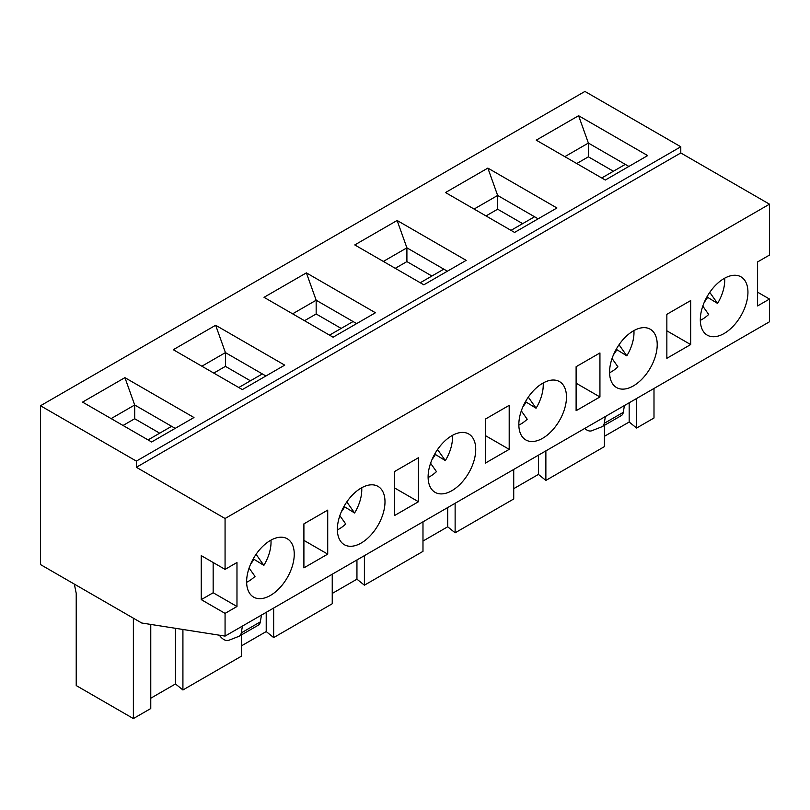 <?xml version="1.0" encoding="UTF-8"?>
<svg xmlns="http://www.w3.org/2000/svg" width="810" height="810" viewBox="0 0 810 810"><rect width="100%" height="100%" fill="white"/><g stroke="black" fill="none" stroke-linecap="round" stroke-linejoin="round"><path stroke-width="1.21" d="M613.383 171.254L588.384 156.816L588.384 143.066L564.823 156.664M628.864 166.435L588.384 143.066L578.593 115.709L536.24 140.16L605.313 180.043L647.666 155.591L578.593 115.709M653.994 388.466L653.994 418L636.609 428.034L629.167 422.02L604.452 436.286M306.382 272.869L264.03 297.321L333.092 337.203L375.445 312.751L306.382 272.869L316.163 300.226L292.613 313.824M341.172 328.414L316.163 313.976L304.519 320.699M316.163 313.976L316.163 300.226L353.079 321.54L329.528 335.137M356.653 323.595L353.079 321.54M423.832 284.816L466.185 260.364L397.123 220.482L354.77 244.934L423.832 284.816M487.863 168.095L445.51 192.547L514.573 232.429L556.926 207.978L487.863 168.095L497.644 195.453L474.083 209.051M40.5 405.749L584.931 91.429L680.785 146.772L680.785 152.958L769.5 204.181L769.5 255.059L757.593 261.934L757.593 305.927L769.5 299.052L769.5 321.772L225.069 636.093L141.72 623.001L40.5 564.57L40.5 405.749L136.353 461.103L680.785 146.772M215.642 325.255L173.289 349.707L242.362 389.59L284.715 365.138L215.642 325.255L225.433 352.613L201.872 366.211M124.912 377.642L82.559 402.104L151.622 441.976L193.975 417.525L124.912 377.642L134.693 405L111.132 418.598M332.242 593.447L356.947 579.18L364.399 585.195L422.982 551.367L422.982 521.832M356.947 559.953L356.947 579.18M451.919 435.658A33.676 19.45 -60 0 1 468.757 433.998A33.676 19.45 -60 0 1 468.757 472.888A33.676 19.45 -60 0 1 435.081 492.328A33.676 19.45 -60 0 1 429.918 465.345A33.676 19.45 -60 0 1 451.919 435.658M452.446 435.365A31.995 18.478 -60 0 1 445.338 460.606L434.727 454.056M432.074 459.422A31.995 18.478 120 0 0 435.223 454.754M430.586 463.259L436.468 471.633A31.995 18.478 -60 0 1 428.105 477.515M445.338 460.606L437.552 449.52M724.13 278.498A33.676 19.45 -60 0 1 740.968 276.828A33.676 19.45 -60 0 1 740.968 315.718A33.676 19.45 -60 0 1 707.292 335.168A33.676 19.45 -60 0 1 702.128 308.175A33.676 19.45 -60 0 1 724.13 278.498M666.853 314.32L666.853 358.314L690.667 344.564L690.667 300.571L666.853 314.32L666.853 330.814L690.667 344.564M485.382 419.094L485.382 463.097L509.196 449.347L509.196 405.344L485.382 419.094L485.382 435.598L509.196 449.347M576.112 366.707L576.112 410.71L599.937 396.961L599.937 352.957L576.112 366.707L576.112 383.201L599.937 396.961M542.659 383.272A33.676 19.45 -60 0 1 559.497 381.601A33.676 19.45 -60 0 1 559.497 420.501A33.676 19.45 -60 0 1 525.812 439.941A33.676 19.45 -60 0 1 520.648 412.958A33.676 19.45 -60 0 1 542.659 383.272M633.39 330.885A33.676 19.45 -60 0 1 650.238 329.214A33.676 19.45 -60 0 1 650.238 368.115A33.676 19.45 -60 0 1 616.552 387.555A33.676 19.45 -60 0 1 611.388 360.572A33.676 19.45 -60 0 1 633.39 330.885M136.353 461.103L136.353 467.289L225.069 518.501L769.5 204.181M225.069 518.501L225.069 569.379L236.976 562.504L236.976 606.508L225.069 613.383L225.069 636.093M361.179 488.045A33.676 19.45 -60 0 1 378.017 486.385A33.676 19.45 -60 0 1 378.017 525.275A33.676 19.45 -60 0 1 344.341 544.715A33.676 19.45 -60 0 1 339.177 517.732A33.676 19.45 -60 0 1 361.179 488.045M270.439 540.432A33.676 19.45 120 0 0 248.437 570.119A33.676 19.45 120 0 0 253.601 597.102A33.676 19.45 120 0 0 287.277 577.662A33.676 19.45 120 0 0 287.277 538.771A33.676 19.45 120 0 0 270.439 540.432M327.716 510.118L303.902 523.867L303.902 567.871L327.716 554.121L327.716 510.118M394.642 471.481L394.642 515.484L418.456 501.734L418.456 457.731L394.642 471.481L394.642 487.984L418.456 501.734M136.353 467.289L680.785 152.958M241.501 645.833L266.217 631.567L273.658 637.581L332.242 603.754L332.242 574.219M182.918 629.471L182.918 689.968L241.501 656.14L241.501 634.868M182.918 689.968L175.476 683.954L150.771 698.22M133.377 618.192L133.377 718.571L150.771 708.527L150.771 624.429M133.377 718.571L76.221 685.564L76.221 593.345L74.328 584.101M604.452 425.321L604.452 446.593L545.869 480.421L538.427 474.407L513.722 488.673M422.982 541.06L447.687 526.794L455.129 532.808L513.722 498.98L513.722 469.446M270.965 540.138A31.995 18.478 -60 0 1 263.868 565.38L256.071 554.293M724.656 278.205A31.995 18.478 -60 0 1 717.559 303.436L709.762 292.359M538.134 218.821L497.644 195.453L497.644 209.203L485.99 215.926M702.796 306.099L708.689 314.472A31.995 18.478 -60 0 1 700.326 320.355M629.167 402.793L629.167 422.02M636.609 398.5L636.609 428.034M538.427 455.179L538.427 474.407M545.869 450.886L545.869 480.421M522.653 223.641L497.644 209.203M717.559 303.436L706.938 296.895M769.5 299.052L757.593 292.177M584.739 428.45A10.631 6.136 -120 0 0 591.685 430.768L601.779 426.819A10.105 5.832 -120 0 0 602.245 426.597A10.105 5.832 -120 0 0 604.23 423.336L605.364 416.532M704.285 302.262A31.995 18.478 120 0 0 707.434 297.594M602.245 426.597L621.3 415.601A10.105 5.832 -120 0 0 623.285 412.341L624.419 405.537M601.739 177.977L625.3 164.379M588.384 156.816L576.73 163.539M250.432 380.801L225.433 366.363L225.433 352.613L265.913 375.982M266.217 612.34L266.217 631.567M273.658 608.047L273.658 637.581M175.476 628.307L175.476 683.954M225.069 613.383L201.255 599.633L201.255 555.63L225.069 569.379M175.183 428.368L134.693 405L134.693 418.75L123.039 425.473M219.368 635.202A10.631 6.136 -120 0 0 228.724 640.325L238.828 636.366A10.105 5.832 -120 0 0 239.294 636.144A10.105 5.832 -120 0 0 241.279 632.894L242.413 626.079M239.294 636.144L258.349 625.148A10.105 5.832 -120 0 0 260.324 621.888L261.468 615.084M201.255 599.633L213.162 592.758L236.976 606.508M249.105 568.033L254.998 576.406A31.995 18.478 -60 0 1 246.635 582.289M263.868 565.38L253.246 558.829M250.594 564.195A31.995 18.478 120 0 0 253.743 559.538M213.162 592.758L213.162 562.504M148.048 439.911L171.609 426.313M303.902 523.867L303.902 540.371L327.716 554.121M159.702 433.188L134.693 418.75M361.705 487.752A31.995 18.478 -60 0 1 354.598 512.993L343.987 506.442M341.334 511.809A31.995 18.478 120 0 0 344.483 507.141M339.846 515.646L345.738 524.019A31.995 18.478 -60 0 1 337.365 529.902M354.598 512.993L346.812 501.906M225.433 366.363L213.779 373.086M238.788 387.524L262.339 373.926M543.176 382.978A31.995 18.478 -60 0 1 536.078 408.22L528.292 397.133M612.056 358.486L617.949 366.859A31.995 18.478 -60 0 1 609.586 372.742M536.078 408.22L525.467 401.669M522.804 407.035A31.995 18.478 120 0 0 525.953 402.367M521.316 410.873L527.209 419.246A31.995 18.478 -60 0 1 518.846 425.128M420.258 282.751L443.819 269.153L406.903 247.84L397.123 220.482M633.916 330.591A31.995 18.478 -60 0 1 626.818 355.833L619.032 344.746M626.818 355.833L616.197 349.282M510.999 230.364L534.559 216.766M431.912 276.028L406.903 261.589L406.903 247.84L383.343 261.438M613.545 354.648A31.995 18.478 120 0 0 616.693 349.981M447.393 271.208L443.819 269.153M406.903 261.589L395.26 268.312M455.129 503.273L455.129 532.808M447.687 507.566L447.687 526.794M364.399 555.66L364.399 585.195M241.279 632.894L260.324 621.888M604.23 423.336L623.285 412.341"/></g></svg>

